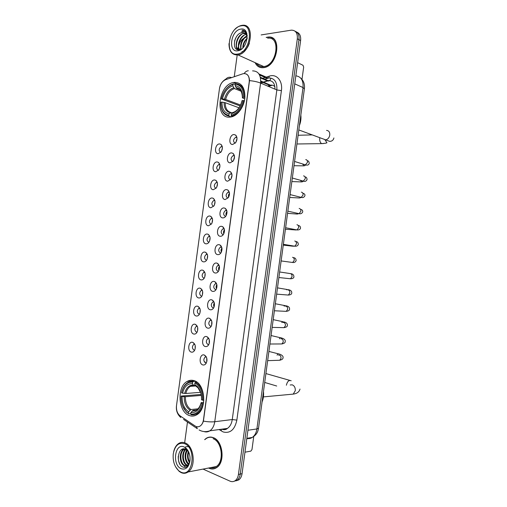 <?xml version="1.0" encoding="UTF-8"?>
<svg xmlns="http://www.w3.org/2000/svg" width="507" height="507" viewBox="0 0 507 507"><rect width="100%" height="100%" fill="white"/><g stroke="black" fill="none" stroke-linecap="round" stroke-linejoin="round"><path stroke-width="0.76" d="M194.042 380.649C191.665 379.914 189.371 380.174 187.165 381.435C176.651 386.721 178.122 412.014 189.314 415.531C191.919 416.488 194.454 416.209 196.906 414.701C207.433 408.946 205.145 383.311 194.042 380.649M234.449 82.362L233.467 82.514C218.168 84.891 214.499 118.682 229.741 117.136L231.591 116.857C238.037 115.304 244.209 106.438 244.906 97.49C244.989 87.616 241.503 82.571 234.449 82.362M218.219 153.678C213.802 153.919 215.183 143.766 219.544 143.925L220.982 144.387C222.807 146.39 222.833 148.919 221.058 151.973L218.219 153.678M222.294 146.745L221.179 146.631C218.669 148.824 218.511 150.744 220.71 152.398M215.779 171.702C211.375 171.829 212.756 161.676 217.097 161.942L218.422 162.367C220.323 164.319 220.412 166.847 218.682 169.953L215.779 171.702M219.81 164.693L218.675 164.598C216.204 166.86 216.102 168.78 218.365 170.358M213.333 189.726C208.947 189.745 210.323 179.586 214.657 179.966L215.855 180.346C217.833 182.254 217.985 184.789 216.305 187.945L213.333 189.726M217.326 182.64L216.178 182.564C213.777 184.821 213.694 186.734 215.938 188.319M210.893 207.756C206.52 207.661 207.895 197.502 212.218 197.99L213.289 198.326C215.342 200.195 215.551 202.737 213.916 205.95L210.893 207.756M214.829 200.588L213.675 200.538C211.343 202.775 211.286 204.695 213.504 206.279M208.447 225.786C204.093 225.583 205.468 215.424 209.771 216.02L210.722 216.318C212.851 218.143 213.117 220.691 211.527 223.955L208.447 225.786M212.332 218.542L211.178 218.511C208.916 220.741 208.878 222.649 211.07 224.252M206.007 243.823C201.659 243.506 203.041 233.347 207.331 234.057L208.155 234.304C210.354 236.091 210.678 238.651 209.125 241.972C208.244 243.303 207.205 243.924 206.007 243.823M209.835 236.49L208.681 236.49C206.482 238.702 206.469 240.616 208.631 242.219M203.56 261.859C199.232 261.435 200.607 251.276 204.885 252.093L205.582 252.302C207.851 254.051 208.231 256.612 206.729 260.002C205.842 261.371 204.784 261.992 203.56 261.859M207.325 254.444L206.191 254.47C204.055 256.669 204.055 258.576 206.197 260.192M201.114 279.902C196.805 279.37 198.18 269.204 202.439 270.13L203.015 270.301C205.348 272.012 205.785 274.591 204.321 278.032C203.434 279.439 202.363 280.067 201.114 279.902M204.815 272.398L203.694 272.449C201.628 274.636 201.647 276.543 203.763 278.172L204.232 278.172M198.668 297.945C194.371 297.305 195.746 287.133 199.992 288.172L200.442 288.306C202.844 289.979 203.332 292.571 201.913 296.075C201.025 297.52 199.942 298.141 198.668 297.945M202.306 290.359L201.203 290.435C199.194 292.609 199.238 294.516 201.323 296.151L201.862 296.158M196.222 315.994C191.938 315.24 193.319 305.075 197.546 306.222L197.876 306.317C200.341 307.952 200.88 310.557 199.498 314.125C198.611 315.601 197.521 316.222 196.222 315.994M199.878 308.351L198.712 308.421C196.767 310.582 196.824 312.483 198.89 314.137L199.485 314.144M193.775 334.05C189.51 333.181 190.886 323.01 195.1 324.271L195.309 324.334C197.831 325.931 198.421 328.549 197.077 332.186C196.19 333.688 195.094 334.309 193.775 334.05M197.242 326.28L196.228 326.407C194.339 328.555 194.415 330.463 196.45 332.123L197.109 332.129M191.329 352.105C187.077 351.129 188.452 340.951 192.654 342.326L192.742 342.352C195.328 343.917 195.962 346.554 194.656 350.248C193.775 351.788 192.666 352.403 191.329 352.105M194.739 344.253L193.744 344.399C191.912 346.534 192.001 348.436 194.016 350.115L194.72 350.128M232.681 144.476C228.093 144.774 229.494 134.437 234.025 134.539L235.641 135.084C237.409 137.093 237.422 139.609 235.679 142.619L232.681 144.476M236.915 137.511L235.654 137.327C233.017 139.609 232.865 141.567 235.197 143.202M230.191 162.829C225.621 163.013 227.022 152.67 231.541 152.886L233.03 153.387C234.88 155.345 234.956 157.861 233.264 160.928L230.191 162.829M234.392 155.788L233.106 155.624C230.527 157.943 230.419 159.901 232.783 161.492L232.821 161.492M227.706 181.183C223.15 181.252 224.55 170.91 229.056 171.239L230.412 171.689C232.345 173.603 232.491 176.125 230.843 179.244L227.706 181.183M231.864 174.066L230.552 173.92C228.049 176.233 227.966 178.185 230.305 179.776M225.222 199.543C220.678 199.498 222.079 189.155 226.566 189.599L227.795 189.992C229.81 191.868 230.013 194.396 228.416 197.572L225.222 199.543M229.329 192.343L228.004 192.223C225.577 194.523 225.514 196.469 227.827 198.072M222.731 217.902C218.206 217.744 219.607 207.401 224.081 207.959L225.178 208.307C227.269 210.139 227.535 212.674 225.989 215.912C225.07 217.294 223.986 217.959 222.731 217.902M226.787 210.614L225.457 210.525C223.099 212.813 223.067 214.759 225.349 216.369M220.247 236.268C215.735 235.996 217.135 225.653 221.591 226.325L222.554 226.623C224.728 228.416 225.057 230.958 223.549 234.253C222.63 235.685 221.527 236.357 220.247 236.268M222.554 226.623L224.24 228.879L222.915 228.834C220.627 231.103 220.615 233.049 222.871 234.665L223.283 234.652M217.757 254.641C213.263 254.248 214.664 243.905 219.106 244.691L219.93 244.944C222.18 246.694 222.567 249.254 221.103 252.613C220.184 254.083 219.068 254.755 217.757 254.641M219.93 244.944L221.692 247.169L220.374 247.143C218.156 249.4 218.162 251.339 220.393 252.968L220.887 252.955M215.272 273.013C210.792 272.506 212.192 262.157 216.616 263.063L217.307 263.272C219.626 264.984 220.076 267.55 218.656 270.979C217.731 272.487 216.603 273.165 215.272 273.013M219.138 265.453L217.833 265.453C215.684 267.696 215.709 269.635 217.915 271.27L218.485 271.258M212.782 291.386C208.314 290.771 209.721 280.422 214.131 281.436L214.683 281.6C217.078 283.274 217.585 285.859 216.197 289.351C215.279 290.898 214.138 291.576 212.782 291.386M214.683 281.6L216.571 283.73L215.291 283.768C213.213 285.999 213.257 287.938 215.431 289.579L216.077 289.56M210.291 309.764C205.842 309.036 207.243 298.68 211.641 299.814L212.059 299.935C214.524 301.576 215.088 304.175 213.739 307.73C212.826 309.308 211.673 309.986 210.291 309.764M212.059 299.935L214.011 302.02L212.756 302.083C210.741 304.301 210.804 306.234 212.953 307.895L213.662 307.876M207.8 328.149C203.364 327.307 204.771 316.951 209.15 318.193L209.435 318.276C211.97 319.879 212.585 322.496 211.28 326.121C210.367 327.731 209.207 328.409 207.8 328.149M211.438 320.304L210.221 320.405C208.269 322.604 208.352 324.537 210.475 326.21L211.242 326.191M205.31 346.534C200.892 345.578 202.293 335.216 206.66 336.578L206.818 336.623C209.416 338.194 210.082 340.824 208.814 344.519C207.902 346.161 206.736 346.832 205.31 346.534M206.818 336.623L208.852 338.568L207.686 338.72C205.798 340.907 205.899 342.846 207.99 344.532L208.821 344.513M202.819 364.926C198.414 363.855 199.821 353.493 204.169 354.97L204.194 354.976C206.862 356.51 207.578 359.159 206.343 362.923C205.436 364.596 204.264 365.262 202.819 364.926M206.292 356.89L205.158 357.048C203.326 359.216 203.446 361.155 205.512 362.854L206.387 362.841M221.464 151.346L222.389 148.05M219.075 169.332L219.937 165.941M216.685 187.311L217.478 183.845M214.296 205.291L215.019 201.754M211.913 223.257L212.547 219.683M209.524 241.224L210.075 237.618M207.141 259.185L207.597 255.56M204.752 277.139L205.12 273.514M202.363 295.087L202.635 291.481M199.967 313.034L200.151 309.46M197.565 330.976L197.66 327.452M195.163 348.911L195.176 345.457M235.869 142.34L236.997 138.614M233.448 160.656L234.5 156.834M231.027 178.965L231.997 175.061M228.606 197.267C228.182 195.784 228.473 194.46 229.481 193.3M226.185 215.564C225.71 214.081 225.97 212.744 226.965 211.546M223.764 233.86C223.238 232.383 223.467 231.027 224.443 229.804M221.344 252.15C220.773 250.686 220.963 249.324 221.914 248.069M218.923 270.44C218.314 268.989 218.473 267.626 219.385 266.346M216.502 288.724C215.862 287.298 215.976 285.935 216.85 284.63M214.074 307.001C213.409 305.601 213.491 304.244 214.315 302.926M211.641 325.279L211.774 321.235M209.201 343.55L209.233 339.557M206.761 361.814L206.698 357.891M242.726 73.832L243.873 73.572C247.771 73.673 249.552 76.443 249.229 81.887L203.465 419.821C203.022 422.724 201.9 424.803 200.113 426.051C198.44 427.078 196.748 427.04 195.037 425.937L180.137 415.911C177.317 413.63 176.113 410.157 176.518 405.492L219.455 88.719C220.304 84.13 222.389 81.101 225.71 79.637L242.726 73.832M274.914 86.836C273.862 85.563 272.538 84.992 270.941 85.113L267.595 86.038M267.468 37.163L266.169 37.455M255.211 62.855C256.967 66.373 259.673 67.982 263.336 67.691L263.634 67.653C277.982 66.341 282.38 34.736 267.886 37.106M259.635 67.07L260.173 67.431M208.58 468.024L209.118 468.284C211.755 469.406 214.265 469.178 216.647 467.606C225.457 462.352 222.896 440.665 213.263 437.63C210.817 436.704 208.491 436.92 206.298 438.282L204.644 439.639M210.234 437.066L209.613 437.268M271.144 37.607L271.809 37.689M246.301 73.99C248.253 75.042 249.324 77.26 249.52 80.632L203.415 421.114C202.68 423.396 201.583 425.043 200.132 426.045L200.113 426.051M208.345 437.516L208.947 437.205M234.196 481.244L237.016 480.268C238.753 478.95 239.83 476.884 240.255 474.058L298.972 39.679C299.384 35.224 298.091 32.41 295.099 31.225C298.091 32.41 299.384 35.224 298.972 39.679L240.255 474.058C239.83 476.884 238.753 478.95 237.016 480.268L234.196 481.244M203.047 469.095L230.077 481.168C231.895 481.942 233.6 481.777 235.197 480.668C236.934 479.349 238.017 477.277 238.442 474.444L297.33 38.811C297.679 33.126 295.701 30.243 291.405 30.147L261.137 34.932M246.085 37.309C241.972 38.507 239.348 41.891 238.22 47.455L237.916 49.686M237.764 50.782L237.764 50.789C247.822 49.92 250.952 26.814 240.698 29.121C230.761 30.344 227.738 52.677 237.764 50.789M237.2 54.984L234.31 76.316M187.47 422.046L184.681 442.617M213.973 468.633L214.632 468.62M272.943 38.323L272.322 38.133M236.008 480.845L238.829 479.869C240.559 478.557 241.636 476.491 242.061 473.677L300.607 40.535C301.012 36.098 299.726 33.291 296.734 32.106M301.995 79.409L303.661 67.07L302.99 65.264L297.615 62.653M295.999 75.835L295.949 74.985M237.314 54.072C250.458 53.007 254.552 22.752 241.142 25.838C228.226 27.498 224.297 56.454 237.314 54.072M228.987 43.615C229.063 51.289 231.965 55.06 237.682 54.933L237.941 54.895C251.364 53.431 255.629 22.802 242.054 25.35L241.687 25.407C239.348 25.851 237.124 27.163 235.007 29.349M256.783 63.559C258.456 65.847 260.693 66.854 263.482 66.588L263.741 66.556C277.063 65.352 281.151 35.997 267.683 38.215M273.476 38.716L272.874 38.475M255.408 62.944C257.157 66.297 259.806 67.824 263.355 67.532L263.653 67.494C277.849 66.202 282.203 34.913 267.861 37.264M242.84 47.88C242.79 44.077 244.222 40.877 247.143 38.266M241.142 49.109C239.323 45.37 242.264 37.752 246.833 36.054M240.343 49.863C235.755 47.36 239.881 35.008 246.091 34.565L246.193 34.552M240.996 49.458L240.514 49.268C233.277 50.89 235.951 34.159 243.854 33.468L245.337 33.513M245.458 33.538L246.269 33.823M244.412 33.741L245.572 33.735M245.705 33.754L246.301 33.893M247.131 38.855C247.055 34.603 245.439 32.524 242.295 32.619L242.302 32.625C244.209 32.467 245.692 33.31 246.751 35.141M242.162 32.638C233.835 33.278 231.325 51.188 239.089 49.711M247.251 35.801L246.332 33.018C245.344 31.161 243.905 30.217 242.029 30.186C245.432 31.168 247.137 34.045 247.137 38.805M267.442 37.322L266.365 37.55M242.029 30.186C244.266 30.306 245.901 31.523 246.941 33.849M234.564 41.054L235.571 38.24M241.807 31.776L244.361 31.301M245.223 31.402L246.047 31.649M249.406 43.082C247.828 47.886 245.337 50.776 241.928 51.739M237.346 49.54C234.988 45.769 237.206 37.391 241.953 34.064M238.664 47.411C238.524 42.512 240.35 38.431 244.146 35.179M240.983 49.16C240.521 44.122 242.302 39.831 246.32 36.295M243.087 47.607C243.442 44.122 244.792 41.111 247.143 38.583M238.436 50.656L237.967 50.624M241.719 31.567L244.19 31.168M245.096 31.301L246.028 31.63M237.08 49.439C235.197 44.965 236.224 40.243 240.147 35.287M239.272 50.383L238.987 49.794M238.955 49.724C237.612 45.313 238.727 40.89 242.321 36.441M240.736 49.223C240.204 45.053 241.452 41.175 244.475 37.581M242.821 47.417C243.17 44.09 244.431 41.194 246.611 38.722M231.338 116.914L229.196 116.166L228.822 115.343C223.441 114.259 220.811 109.88 220.919 102.199L221.977 102.116C221.927 108.916 224.271 112.82 229.025 113.828L231.154 112.51L233.005 113.169M239.038 107.801L225.216 102.699L221.977 102.116M240.128 105.944L221.356 98.966C223.346 91.14 227.237 86.266 233.024 84.333L232.821 85.848C227.687 87.61 224.221 91.951 222.415 98.884L225.653 99.467L240.565 105.044M241.047 91.197L234.392 88.56L232.821 85.848M299.428 125.489C300.765 121.972 301.234 118.492 300.835 115.057M231.534 116.04L232.054 115.926C237.986 113.942 242.004 108.866 244.108 100.697L243.164 100.557C241.034 108.631 237.029 113.517 231.167 115.216L231.534 116.04L232.783 116.477M220.881 103.415C221.065 110.919 223.84 115.171 229.196 116.166M233.024 84.333L233.569 83.858C230.685 84.587 228.08 86.444 225.748 89.422M233.569 83.858L235.318 84.568M231.167 115.216L231.369 113.695C236.566 112.123 240.122 107.776 242.048 100.64L243.164 100.557M229.025 113.828L228.822 115.343M222.415 98.884L221.356 98.966M235.926 111.331L233.505 112.37L234.139 112.598L232.618 112.567C235.178 111.908 237.428 110.139 239.386 107.256M242.093 85.772L240.679 85.556M244.564 97.363C244.615 89.048 241.738 84.473 235.926 83.63L235.381 84.105C240.901 84.935 243.652 89.308 243.613 97.224L244.906 97.496M243.613 97.224L242.498 97.312C242.485 90.328 240.045 86.431 235.172 85.626L235.381 84.105M244.754 98.865L242.885 98.143L242.498 97.312M235.172 85.626L236.516 88.218L239.653 89.505M190.733 413.661L188.864 413.864L186.037 411.411C182.495 407.546 180.847 402.431 181.094 396.068L182.089 396.423C181.988 403.604 184.18 408.705 188.667 411.735L190.911 409.548L197.996 408.826M201.317 395.416L185.372 396.728L182.089 396.423M182.533 393.178L181.531 392.83C183.471 385.364 187.184 381.809 192.673 382.151L192.47 383.672C187.603 383.412 184.295 386.581 182.533 393.178L185.809 393.483L200.588 392.336M195.353 385.447L193.63 385.377L192.47 383.672M262.068 401.975C263.367 398.749 263.836 395.257 263.482 391.512M181.094 396.068L201.152 394.459M196.285 414.124L197.502 414.295M195.423 381.226L194.922 381.359M191.076 414.694C193.142 415.138 195.132 414.764 197.039 413.585C200.024 411.595 202.04 408.281 203.085 403.635L202.135 403.515C200.056 411.19 196.234 414.713 190.676 414.086L191.076 414.694M203.453 403.597L203.085 403.635M182.697 406.227L186.291 411.918L188.864 413.864M192.673 382.151L193.249 381.46L187.92 382.474C185.03 384.255 183.002 387.291 181.836 391.588M193.249 381.46L195.594 381.321M190.676 414.086L190.886 412.559C195.803 413.04 199.207 409.903 201.076 403.141L202.135 403.515M188.667 411.735L188.458 413.256M201.076 403.141L201.152 402.64L203.668 402.285M196.089 410.055L193.129 410.359L190.886 412.559M196.843 382.107L195.48 382.189L194.903 382.88C200.119 386.042 202.686 391.803 202.591 400.175L203.541 400.289C203.656 391.505 200.968 385.472 195.48 382.189M203.541 400.289L203.858 400.264M202.591 400.175L201.532 399.808C201.691 394.49 200.373 390.124 197.578 386.721L194.694 384.407L194.903 382.88M194.694 384.407L196.209 386.258M236.953 139.298L236.661 140.648M234.481 157.424L234.266 158.742M231.997 175.58L231.534 176.785L231.851 176.829M229.506 193.763L229.088 194.872L229.418 194.916M226.997 211.977L226.635 212.959L226.965 213.01M224.487 230.21L224.493 231.097M221.971 248.468L222.009 249.191M219.449 266.745L219.499 267.284M216.926 285.048L216.971 285.378M216.895 287.361L216.565 287.317L216.647 288.325M214.448 305.468L214.112 305.423L214.214 306.57M211.983 323.58L211.66 323.536L211.78 324.797M209.499 341.693L209.347 342.998M206.995 359.799L206.9 361.174M219.842 167.101L219.708 167.519M217.44 184.859L217.37 185.289M215.012 202.68L214.974 203.06M244.963 452.187L250.845 451.135L251.973 449.576L253.734 436.565M246.643 439.791L247.055 438.492M180.688 472.023C192.837 478.481 196.95 448.093 184.535 443.663C178.654 442.123 174.902 445.533 173.267 453.892C172.665 461.129 174.522 466.782 178.819 470.838L180.688 472.023M175.599 466.846L179.142 471.345L181.1 472.587C183.54 473.684 185.879 473.481 188.103 471.979C196.336 466.966 194.08 445.938 185.118 442.928C182.831 442.009 180.663 442.212 178.61 443.524C176.233 445.159 174.592 447.852 173.692 451.604M210.614 467.638C212.598 468.088 214.474 467.727 216.236 466.548C224.405 461.693 222.06 441.578 213.117 438.739M214.6 468.455L215.247 468.379M208.821 467.98L209.138 468.126C211.749 469.235 214.233 469.013 216.59 467.454C225.304 462.257 222.776 440.798 213.244 437.788C210.817 436.869 208.516 437.085 206.349 438.435L204.879 439.607M190.017 457.251L189.941 456.573M189.548 462.65C187.349 459.386 186.937 455.685 188.312 451.541M189.77 461.991C188.027 459.044 187.66 455.749 188.674 452.105M188.553 464.444C184.878 462.257 183.845 453.866 186.95 450.039M188.04 450.938L187.172 449.76M188.813 464.089C185.309 460.217 184.802 455.635 187.279 450.33M187.444 465.47L186.576 465.16C182.051 463.265 181.195 452.282 185.663 449.259M187.729 465.268L187.184 465.046C182.805 463.208 181.798 452.7 185.98 449.405M189.757 462.048L187.66 465.325L184.111 465.61C179.408 463.626 178.768 451.997 183.623 449.36L184.542 448.917M187.413 449.798L186.519 448.714M186.557 465.876L184.732 465.496C180.023 463.518 179.383 451.895 184.237 449.265L184.795 448.968M188.838 452.396L187.102 450.165L185.72 449.278C177.976 445.501 175.422 463.734 182.564 466.903C185.873 468.246 188.262 466.662 189.732 462.143M184.085 446.959C174.896 442.529 171.86 464.963 181.138 468.722C185.892 470.097 188.851 467.302 190.03 460.337C190.283 455.121 188.908 451.053 185.911 448.125L184.085 446.959M188.661 451.984L185.41 448.125L188.718 452.124M210.88 437.078L210.253 437.224M179.858 464.101C178.635 461.738 178.103 459.095 178.249 456.186M181.658 451.433L183.078 448.942M185.651 467.302L181.931 463.55M180.726 453.531L182.742 449.025M185.423 446.965C187.051 446.382 188.623 446.553 190.138 447.472M183.147 453.226L184.916 448.993M185.549 452.928L186.627 449.791M187.939 452.631L188.236 451.426M260.731 81.488L269.8 85.347M223.333 428.973L223.289 429.638M274.978 89.156C274.952 83.471 272.798 80.594 268.507 80.531L263.253 82.071M266.657 77.013L269.274 76.164C276.549 73.496 282.925 80.867 281.41 90.633L236.858 420.107L232.263 419.549L276.841 89.948C277.285 82.14 274.623 78.148 268.849 77.97L264.686 79.136M236.858 420.107C234.779 429.695 230.222 433.643 223.188 431.958L219.1 429.549M221.698 429.195C223.688 429.809 225.59 429.549 227.402 428.415C230.007 426.621 231.629 423.662 232.263 419.549L214.753 421.723C214.106 425.95 212.465 428.979 209.841 430.817C207.978 432.002 206.032 432.256 204.004 431.565M259.559 75.03L267.385 78.414L264.888 79.225M248.322 70.758C246.611 70.879 245.236 71.81 244.216 73.547M203.415 421.114C207.712 421.875 211.489 422.078 214.753 421.723L260.585 83.078C257.543 81.849 253.849 81.031 249.52 80.632M179.871 415.721L180.745 417.508C177.368 414.39 175.942 410.499 176.468 405.847L176.499 405.651M196.393 426.596L197.337 428.707L183.547 419.403M231.091 77.413C228.746 76.874 226.851 77.653 225.412 79.751M222.56 429.461C224.531 429.961 226.141 429.613 227.402 428.415L209.841 430.817C206.013 432.129 202.42 431.837 199.067 429.93L200.512 430.658M252.587 70.872C258.386 70.993 261.054 75.061 260.585 83.078L276.841 89.948L281.41 90.633M263.082 78.186L265.212 77.489M238.442 474.444L242.061 473.677M297.33 38.811L300.607 40.535M269.274 76.164L268.773 77.939M268.735 77.989L267.385 78.414L268.342 78.04L258.938 73.94M221.305 429.252L221.267 430.969M260.503 77.951L267.538 80.955L263.602 82.216M262.594 82.28L260.604 82.92M239.849 105.843L239.735 106.666M223.397 227.307L223.346 227.681M220.9 245.724L220.849 246.104M218.409 264.147L218.352 264.521M215.912 282.57L215.862 282.931M213.415 300.993L213.371 301.335M205.164 361.909L205.069 362.644M270.852 78.059C270.377 80.328 269.274 81.297 267.538 80.955L268.057 80.594L260.351 77.267M246.82 438.435C248.722 438.872 250.515 438.549 252.207 437.465C254.736 435.709 256.295 432.87 256.897 428.954L303.028 87.546C303.497 80.474 301.095 76.57 295.835 75.828M294.751 83.858L303.028 87.546L304.377 88.826M300.816 78.211C303.712 80.873 304.903 84.377 304.396 88.725L258.526 428.206L256.897 428.954L247.929 430.253M246.839 438.308L252.207 437.465C257.569 434.163 257.987 430.861 258.526 428.206L258.538 428.111M272.348 85.195L268.476 86.412M326.559 130.4C328.859 130.622 329.93 132.175 329.778 135.065C329.246 137.701 327.902 139.298 325.754 139.875L322.953 138.842M323.479 143.538L321.634 143.633C320.145 142.619 319.511 140.781 319.721 138.119M225.216 102.699C225.222 108.149 227.098 111.401 230.85 112.459M234.392 88.56C230.134 90.088 227.218 93.719 225.653 99.467M224.069 102.427C224.069 108.346 226.141 111.768 230.273 112.7M233.651 87.762C229.177 89.34 226.128 93.149 224.506 99.188M242.428 97.8C242.378 91.742 240.236 88.319 236.008 87.54M239.969 89.764L236.75 88.351M290.169 384.984L292.216 384.826C294.421 385.764 295.442 387.722 295.277 390.694L293.211 394.116L263.406 396.892M286.366 385.219C287.342 381.359 288.952 379.882 291.176 380.776M185.372 396.728C185.347 402.691 187.197 406.969 190.911 409.548M193.877 385.497L190.417 386.334C188.186 387.728 186.646 390.111 185.809 393.483M192.197 410.936C196.494 411.278 199.473 408.522 201.146 402.672M184.187 396.683C184.149 402.951 186.075 407.432 189.979 410.119M193.37 385.098C189.124 384.933 186.208 387.709 184.63 393.438M200.797 392.963L198.053 387.849L195.601 385.84M305.74 159.604C307.046 159.794 307.61 160.738 307.445 162.43L305.448 164.845L303.851 164.35M304.434 164.528L305.138 165.548L303.813 165.852L302.825 164.211M303.547 175.878C304.84 176.1 305.41 177.057 305.246 178.749L303.325 181.113L301.709 180.657M302.305 180.828L302.837 181.652L301.602 181.912L300.708 180.574M301.348 192.159C302.641 192.407 303.205 193.376 303.04 195.075L301.196 197.381L299.574 196.976M299.149 208.44C300.436 208.713 301 209.695 300.835 211.394L299.067 213.656L297.438 213.295M296.95 224.721C298.236 225.019 298.794 226.021 298.629 227.719L296.931 229.931L295.308 229.614M294.751 241.009C296.031 241.332 296.589 242.346 296.424 244.051L294.801 246.206L293.185 245.939M293.883 246.275L293.471 246.206M292.545 257.296C293.826 257.651 294.383 258.678 294.218 260.383L292.659 262.487L291.062 262.271M288.971 273.431L290.346 273.59C291.626 273.97 292.178 275.009 292.013 276.714L290.524 278.774L288.946 278.603M287.887 289.858L288.147 289.884C289.421 290.289 289.972 291.348 289.808 293.052L288.382 295.061L286.829 294.941M286.468 289.738L287.938 289.655C290.663 289.966 291.931 291.113 291.734 293.09C291.696 294.199 290.574 294.852 288.382 295.061L276.638 294.142M285.53 306.152L285.948 306.177C287.216 306.615 287.767 307.686 287.602 309.39L286.233 311.355L284.712 311.279M284.059 306.07L285.802 305.765C288.515 306.196 289.763 307.381 289.541 309.314C289.567 310.347 288.464 311.025 286.233 311.355L274.395 310.766M283.179 322.465L283.743 322.477C285.01 322.94 285.561 324.024 285.39 325.735L284.085 327.649L282.595 327.617M281.702 322.414L283.667 321.875C286.366 322.42 287.596 323.643 287.349 325.545C287.418 326.514 286.328 327.218 284.085 327.649L272.145 327.389M280.827 338.777L281.543 338.784C282.805 339.272 283.35 340.368 283.185 342.079L281.93 343.949L280.485 343.955M279.37 338.777C280.067 337.782 280.789 337.516 281.524 337.985C283.762 338.619 285.809 339.867 285.156 341.775C285.27 342.688 284.199 343.41 281.93 343.949L269.901 344.019M278.482 355.109L279.338 355.084C280.599 355.603 281.144 356.713 280.979 358.43L279.775 360.249L278.375 360.293M277.063 355.141C277.792 353.943 278.565 353.594 279.382 354.101C281.398 354.647 283.749 356.237 282.963 358.005C283.096 358.88 282.031 359.628 279.775 360.249L267.652 360.654M194.878 380.972L187.165 381.435M236.287 83.655L233.467 82.514M222.332 146.973L221.179 146.631M219.854 164.914L218.675 164.598M217.37 182.85L216.178 182.564M214.879 200.791L213.675 200.538M212.389 218.732L211.178 218.511M209.892 236.68L208.681 236.49M207.388 254.622L206.191 254.47M204.879 272.57L203.694 272.449M202.369 290.517L201.203 290.435M199.853 308.471L198.712 308.421M197.331 326.432L196.228 326.407M194.808 344.392L193.744 344.399M236.946 137.739L235.654 137.327M234.43 156.004L233.106 155.624M231.902 174.275L230.552 173.92M229.373 192.54L228.004 192.223M226.838 210.804L225.457 210.525M224.29 229.069L222.915 228.834M221.743 247.34L220.374 247.143M219.189 265.611L217.833 265.453M216.635 283.882L215.291 283.768M214.068 302.159L212.756 302.083M211.501 320.443L210.221 320.405M208.928 338.727L207.686 338.72M206.349 357.017L205.158 357.048M260.744 81L270.523 85.17M206.26 356.839L204.194 354.976M211.432 320.291L209.435 318.276M219.132 265.453L217.307 263.272M226.775 210.582L225.178 208.307M229.31 192.28L227.795 189.992M231.838 173.971L230.412 171.689M234.361 155.655L233.03 153.387M236.883 137.334L235.641 135.084M194.669 344.107L192.742 342.352M197.204 326.159L195.309 324.334M199.733 308.205L197.876 306.317M202.261 290.251L200.442 288.306M204.777 272.297L203.015 270.301M207.287 254.337L205.582 252.302M209.797 236.376L208.155 234.304M212.294 218.409L210.722 216.318M214.784 200.436L213.289 198.326M217.275 182.457L215.855 180.346M219.759 164.477L218.422 162.367M222.237 146.491L220.982 144.387M219.525 88.281C220.19 84.27 222.37 81.139 226.059 78.908M235.197 480.668L238.829 479.869M262.943 82.432L260.737 83.142M263.741 66.556L237.941 54.895M244.551 33.728L243.987 33.449M324.936 139.793L326.781 142.492C327.547 142.904 325.836 143.285 321.634 143.633L296.931 143.982M298.826 129.944L328.942 141.073C329.271 141.567 333.048 141.789 333.898 137.955M233.182 116.318L232.054 115.926M233.505 112.37C236.306 110.976 238.043 109.613 238.715 108.27M236.516 88.218C240.223 88.497 242.194 91.691 242.428 97.807M311.704 134.919L298.103 135.261M276.702 386.017L264.705 382.455M197.578 386.721L198.053 387.849L195.696 385.973L190.417 386.334L193.63 385.377M198.548 413.42L197.039 413.585M186.037 411.411L186.291 411.918M197.223 409.491L198.193 408.623M289.833 380.396L265.909 373.57M300.011 389.078C298.908 393.096 295.011 393.869 293.211 394.116M294.567 161.46L305.448 164.845C305.689 164.914 308.395 166.011 309.251 163.419C308.978 161.486 308.338 160.624 307.337 160.846M303.813 165.852L293.99 165.719M292.33 178.02L303.325 181.113C304.891 181.829 306.139 181.329 307.058 179.617C306.919 177.792 306.26 176.93 305.087 177.025M301.602 181.912L291.848 181.588M290.093 194.587L301.196 197.381C302.806 197.939 304.029 197.419 304.872 195.816C305.239 194.574 304.555 193.693 302.812 193.186M289.7 197.464L299.384 197.977L300.55 197.749L300.182 197.128M287.849 211.159L299.067 213.656C300.676 214.074 301.88 213.529 302.685 212.021C302.907 210.57 302.185 209.676 300.518 209.334M287.558 213.339L297.172 214.049L298.268 213.853L298.059 213.428M285.612 227.744L296.931 229.931C299.048 230.039 300.233 229.475 300.493 228.226C300.6 226.648 299.833 225.729 298.198 225.463M285.409 229.221L295.999 229.975M283.369 244.336L294.801 246.206C296.696 246.345 297.869 245.756 298.306 244.437C298.205 242.561 297.381 241.605 295.828 241.573M292.742 246.199L283.261 245.109M281.125 260.928L292.659 262.487C294.333 262.708 295.486 262.094 296.113 260.655C296.075 258.785 295.163 257.784 293.376 257.651M278.882 277.532L290.524 278.774C292.653 278.698 293.787 278.064 293.927 276.873C293.838 274.864 292.729 273.793 290.6 273.647M289.066 273.393L279.636 271.98M286.956 289.484L277.487 287.868M284.839 305.582L275.339 303.756M282.729 321.672L273.191 319.644M280.612 337.776L271.049 335.539M278.501 353.873L268.9 351.427M221.077 245.952L220.684 245.895M216.236 466.548L188.103 471.979M216.958 467.384L216.59 467.454M186.38 448.923L187.102 450.165M184.237 449.265L183.623 449.36M186.297 448.784L185.911 448.125M178.819 470.838L179.142 471.345"/></g></svg>
